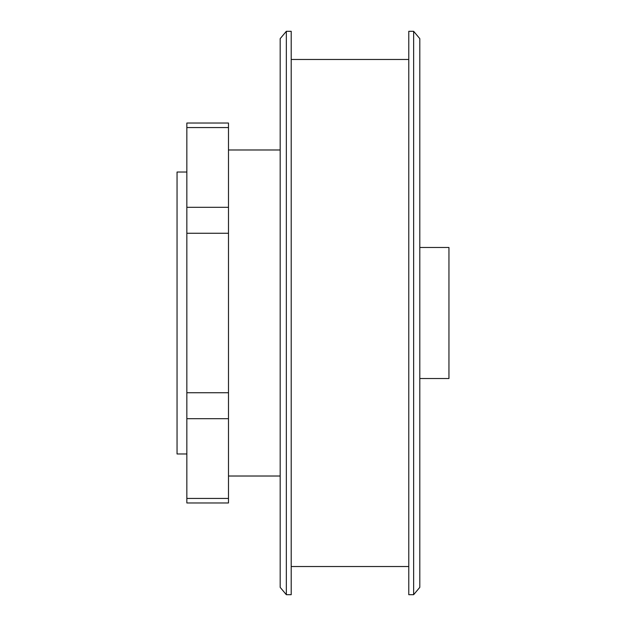 <?xml version="1.0" encoding="UTF-8"?>
<svg xmlns="http://www.w3.org/2000/svg" width="626" height="626" viewBox="0 0 626 626"><rect width="100%" height="100%" fill="white"/><g stroke="black" fill="none" stroke-linecap="round" stroke-linejoin="round"><path stroke-width="0.94" d="M186.845 207.3L186.845 123.032L228.49 123.032L228.49 502.968L186.845 502.968L186.845 207.3L228.49 207.3M413.637 594.7L419.803 587.352L419.803 38.648L413.637 31.3L413.637 594.7L408.778 594.7L408.778 31.3L413.637 31.3M286.34 594.7L280.174 587.352L280.174 38.648L286.34 31.3L291.2 31.3L291.2 594.7L286.34 594.7L286.34 31.3M291.2 59.47L408.778 59.47M228.49 149.982L280.174 149.982M186.845 453.975L177.048 453.975L177.048 172.025L186.845 172.025M419.803 378.527L448.952 378.527L448.952 247.473L419.803 247.473M186.845 127.563L228.49 127.563M186.845 233.263L228.49 233.263M186.845 392.737L228.49 392.737M186.845 498.437L228.49 498.437M186.845 418.7L228.49 418.7M408.778 566.53L291.2 566.53M280.174 476.018L228.49 476.018"/></g></svg>
